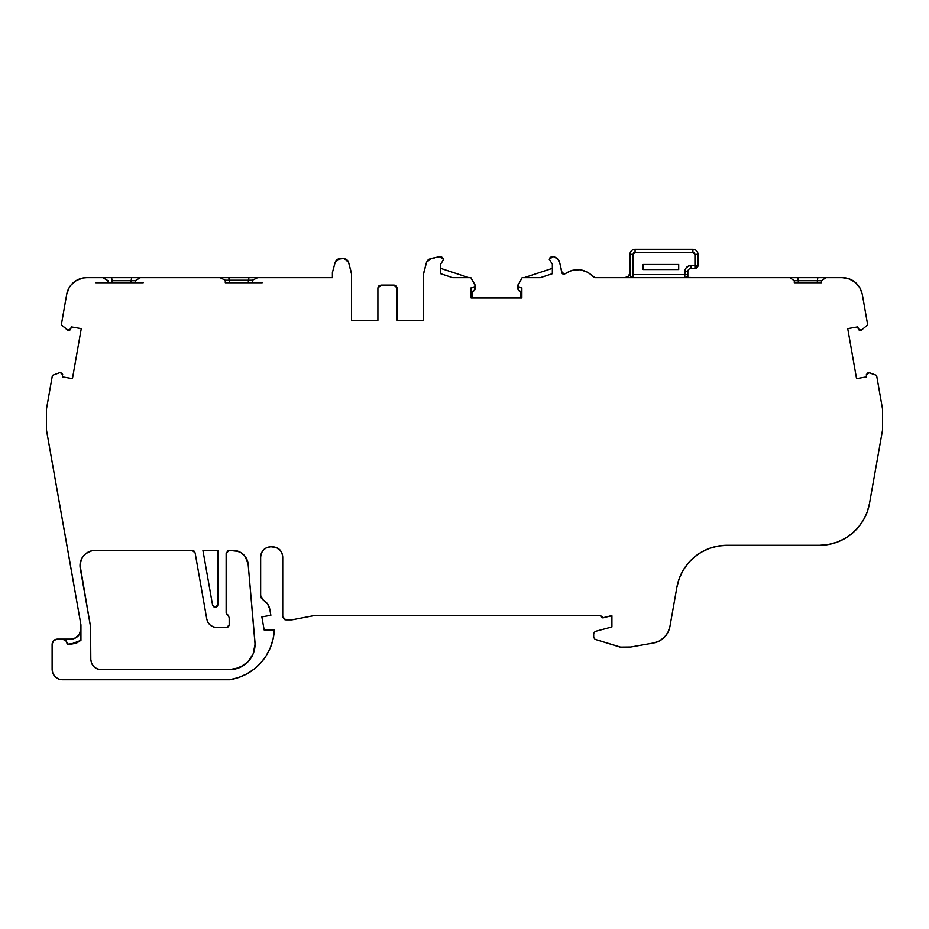 <?xml version="1.0" encoding="UTF-8"?>
<svg xmlns="http://www.w3.org/2000/svg" width="929" height="929" viewBox="0 0 929 929"><rect width="100%" height="100%" fill="white"/><g stroke="black" fill="none" stroke-linecap="round" stroke-linejoin="round"><path stroke-width="1.39" d="M228.766 616.066L226.142 612.803L226.142 553.417L228.058 550.583L229.184 550.374L226.142 553.417L229.184 550.374L235.803 550.63L241.029 552.674L245.175 556.459L248.159 564.275L255.057 644.215L253.129 653.923L247.625 662.156L239.392 667.661L229.672 669.588L100.936 669.588C94.804 668.961 91.425 665.582 90.81 659.439L90.589 626.959L90.81 659.439L90.589 626.959L80.022 564.937L81.729 558.573L83.575 555.809L85.967 553.521L91.936 550.734L192.106 550.374L195.113 552.894L194.068 551.083L195.113 552.894L206.795 619.132L207.945 622.349L210.268 625.147L213.426 626.947L216.794 627.528C211.44 627.121 208.108 624.334 206.795 619.132L207.945 622.349M267.552 603.896L263.221 599.96C266.786 602.108 268.98 605.22 269.805 609.308L267.552 603.896L261.572 598.462L263.221 599.96L260.654 595.547L260.654 556.912C261.258 550.746 264.637 547.355 270.803 546.751L272.58 546.751C278.746 547.355 282.126 550.746 282.73 556.912L282.73 616.798L285.772 619.852L291.869 619.852L313.189 615.788L291.869 619.852L285.772 619.852L282.73 616.798L284.657 619.631L291.869 619.852L313.189 615.788L600.738 615.788L603.293 617.82L610.887 615.788L603.293 617.82L600.738 615.788L602.375 617.855L611.909 615.788L611.909 626.959L595.187 631.43L593.689 633.392L595.187 631.43L611.909 626.959L611.909 615.788L610.887 615.788L611.909 615.788L611.909 626.959L595.187 631.43L593.689 633.392L593.689 637.433L595.117 639.373L593.689 637.433L593.689 633.392L593.689 637.433L595.117 639.373L620.99 647.258L630.745 647.025L620.096 647.118L595.117 639.373L620.99 647.258L630.745 647.025L653.447 643.019L659.288 641.045L664.27 637.399L667.928 632.417L669.914 626.576L676.904 587.186L679.192 578.651L682.943 570.638L688.017 563.404L694.277 557.156L701.511 552.081L709.535 548.354L718.071 546.066L726.884 545.3L819.541 545.3L828.354 544.522L836.89 542.246L844.902 538.506L852.148 533.443L858.408 527.184L863.482 519.95L867.221 511.937L869.521 503.402L882.55 429.953L882.55 409.166L876.593 375.351L868.232 372.459L866.327 374.666L869.277 372.68L876.593 375.351L869.277 372.68L866.327 374.666L866.583 376.86L856.55 378.626L847.736 328.645L857.769 326.88L858.744 329.853L860.626 330.48L861.555 330.039L858.268 328.959L857.769 326.88L858.268 328.959L861.555 330.039L867.686 324.871L862.321 294.458L860.022 288.025L855.377 282.428L849.06 278.828L842.324 277.678L825.904 277.678L821.48 280.732L821.48 282.753L794.307 282.753L794.307 280.732L798.417 280.732L798.417 282.753L797.953 277.678L817.834 277.678L817.357 280.732L798.417 280.732L797.953 277.678L817.834 277.678L817.357 280.732L821.48 280.732L821.48 282.753L794.307 282.753L794.307 280.732L798.417 280.732L798.417 282.753M131.105 282.753L131.105 280.721L112.154 280.721L111.596 277.678L131.651 277.678L131.105 280.721L135.216 280.721L135.216 282.753L108.043 282.753L108.043 280.721L102.84 277.678L131.651 277.678L131.105 282.753L131.105 280.721L135.216 280.721L135.216 282.753L108.043 282.753L108.043 280.721L102.84 277.678L86.676 277.678L83.145 277.992L76.515 280.395L71.115 284.936L69.094 287.827L66.679 294.458L61.314 324.871L67.445 330.039L61.314 324.871L66.679 294.458L61.314 324.871L68.374 330.48L70.256 329.853L70.732 328.959L67.445 330.039L70.732 328.959L71.231 326.88L70.732 328.959L71.231 326.88L81.264 328.645L71.231 326.88L81.264 328.645L72.45 378.626L62.417 376.86L72.45 378.626L81.264 328.645L72.45 378.626L62.417 376.86L62.475 373.609L60.188 372.506L62.673 374.666M423.589 320.319L397.194 320.319L423.589 320.319L423.589 277.678L423.589 320.319L397.194 320.319L423.589 320.319L423.589 273.939L426.574 262.141L431.474 258.378L440.114 256.532L443.714 259.47L440.671 264.057L441.89 262.199L440.671 264.057L440.671 273.718L452.667 277.678L440.671 273.718L440.671 264.045L443.714 259.47L441.426 256.578L439.417 256.694L443.714 259.47L440.671 264.057L440.671 273.718L452.667 277.678L470.864 277.678L475.172 285.633L473.325 287.665L474.649 287.015L475.172 285.633L473.325 287.665L471.119 287.793L471.119 297.988L471.119 287.793L471.119 297.988L471.119 287.793L473.325 287.665L471.119 287.793L471.119 297.988L471.119 287.793M626.866 277.295L624.915 277.678C627.946 277.318 629.63 275.623 629.99 272.592L628.503 276.192L624.915 277.678C627.946 277.318 629.63 275.623 629.99 272.592C629.665 275.623 627.969 277.318 624.915 277.678L595.048 277.678L587.651 272.151L579.893 269.689L571.776 270.385L565.018 273.788L562.904 273.997A2.032 2.032 0 0 1 562.695 273.881A2.032 2.032 0 0 0 562.904 273.997L562.196 273.428L565.018 273.788L561.801 272.58L559.781 262.953L557.667 258.97L553.754 256.729C556.924 257.67 558.944 259.748 559.781 262.953L557.667 258.97L553.754 256.729L551.594 256.578L549.294 259.47L552.349 264.057L549.294 259.47L552.906 256.532L553.754 256.729C556.924 257.67 558.944 259.748 559.781 262.953L562.196 273.428L565.018 273.788C575.353 267.413 584.84 268.469 593.503 276.958L595.048 277.678L824.499 277.678M552.906 256.532L553.754 256.729L552.906 256.532L549.294 259.47L552.349 264.057L552.349 273.718L540.341 277.678L552.349 273.718L552.349 264.057L551.129 262.199L552.349 264.057L552.349 273.718L540.341 277.678L522.133 277.678L517.813 285.679L519.671 287.665L517.976 284.843L518.765 287.363L521.866 287.793L521.866 297.988L520.855 297.988L520.855 291.555L518.417 290.196L517.813 285.679L517.813 288.373A3.042 3.042 0 0 0 519.996 291.3A3.042 3.042 0 0 1 517.813 288.373L517.976 289.337M630.001 274.694A3.042 3.042 0 0 0 630.21 275.75A3.042 3.042 0 0 1 630.001 274.694A3.042 3.042 0 0 0 630.21 275.75L629.99 274.636A3.042 3.042 0 0 0 633.044 277.678L630.884 276.796L629.99 274.636L629.967 254.337L629.99 274.636A3.042 3.042 0 0 0 633.044 277.678L633.009 254.337L635.064 252.305L692.918 252.305L692.918 249.251A5.075 5.075 0 0 1 697.993 254.337L694.95 254.337L694.358 252.897L692.918 252.305L692.918 249.251L635.076 249.251A5.075 5.075 0 0 0 629.967 254.337L633.009 254.337L629.967 254.337A5.075 5.075 0 0 1 635.076 249.251L635.064 252.305L692.918 252.305L692.918 249.251A5.075 5.075 0 0 1 697.993 254.337L697.993 265.497A3.042 3.042 0 0 1 694.95 268.539L697.993 265.497L694.95 265.497L694.95 268.539L690.886 268.539L690.886 265.497C687.205 265.868 685.172 267.9 684.801 271.593L687.843 271.593A3.042 3.042 0 0 1 690.886 268.539L690.886 265.497L688.644 265.926L690.886 265.497C687.205 265.868 685.172 267.9 684.801 271.593L684.801 274.636L687.843 274.636L687.843 271.593A3.042 3.042 0 0 1 690.886 268.539L690.886 265.497L694.95 265.497L694.95 268.539L690.886 268.539L694.95 268.539A3.042 3.042 0 0 0 697.993 265.497L688.784 265.88L694.95 265.497L694.95 268.539M697.993 254.337A5.075 5.075 0 0 0 692.918 249.251L635.076 249.251L635.064 252.305L633.613 252.885L633.009 254.337L635.064 252.305L692.918 252.305L694.95 254.337L694.95 265.497L694.95 254.337L694.95 265.497L697.993 265.497L697.993 254.337L694.95 254.337L697.993 254.337L697.993 265.497M643.17 269.561L643.17 264.486L643.17 269.561L678.704 269.561L678.704 264.486L643.17 264.486L678.704 264.486L643.17 264.486L643.17 269.561L678.704 269.561L678.704 264.486L643.17 264.486L643.17 269.561L678.704 269.561L678.704 264.486L678.704 269.561L643.17 269.561M692.918 249.251L635.076 249.251A5.075 5.075 0 0 0 629.967 254.337L629.99 274.636A3.042 3.042 0 0 0 633.044 277.678L633.044 274.636L684.801 274.636L685.23 269.352L684.801 271.593L687.843 271.593A3.042 3.042 0 0 1 690.886 268.539M107.938 282.753L95.49 282.753L108.043 282.753L108.043 280.721L102.84 277.678L86.676 277.678L332.396 277.678L257.658 277.678L332.396 277.678L332.396 272.627L332.396 277.678L332.396 272.627L335.206 262.141L340.107 258.378L343.625 258.378L348.526 262.141L351.51 273.939L351.51 320.319L377.906 320.319L351.51 320.319L377.906 320.319L351.51 320.319L351.51 273.939L351.51 320.319M633.044 277.678L633.044 274.636L687.843 274.636L686.949 276.784L684.801 277.678A3.042 3.042 0 0 0 687.843 274.636L687.843 271.593L684.801 271.593L684.801 277.678A3.042 3.042 0 0 0 687.843 274.636L687.843 271.593M633.009 254.337L633.044 274.636L633.009 254.337L629.967 254.337M685.788 268.272L688.644 265.926M686.577 267.285L687.565 266.484M687.843 277.678L687.843 274.636L687.843 277.678L687.843 274.636L684.801 274.636L684.801 277.678A3.042 3.042 0 0 0 687.843 274.636M685.916 277.469L703.973 277.678M629.99 272.592C629.665 275.623 627.969 277.318 624.915 277.678L684.801 277.678L684.801 274.636L633.044 274.636M261.339 598.09L260.654 595.547L261.339 598.102L260.654 595.547L261.339 598.102L263.221 599.96C266.786 602.108 268.98 605.22 269.805 609.308L270.862 615.3L261.862 616.891L264.173 630.001L274.322 630.001A52.999 52.999 0 0 1 229.672 679.749L238.439 677.578L229.672 679.749L62.266 679.749C56.123 679.122 52.744 675.743 52.117 669.588L52.117 644.215L52.117 669.588L52.837 673.328L55.09 676.776L58.539 679.029L62.266 679.749C56.123 679.122 52.744 675.743 52.117 669.588L52.117 644.215C52.43 641.138 54.126 639.442 57.192 639.14L53.603 640.627L52.117 644.215C52.43 641.138 54.126 639.442 57.192 639.14L62.266 639.14C65.297 639.5 66.981 641.196 67.352 644.215L76.224 643.216L70.79 644.215L76.224 643.216L80.939 640.336L70.79 644.215L67.352 644.215L65.866 640.627L62.266 639.14C65.297 639.5 66.981 641.196 67.352 644.215L70.79 644.215L80.939 640.336L80.939 624.845L67.805 550.374L80.939 624.845L80.939 640.336L80.939 624.845L46.45 429.953L67.805 550.374L46.45 429.953L46.45 409.166L46.45 429.953L46.45 409.166L52.407 375.351L60.188 372.506L62.673 374.48M227.663 615.137L229.184 617.46L229.184 624.985L226.641 627.528L216.794 627.528C211.44 627.121 208.108 624.334 206.795 619.132L195.113 552.894L194.068 551.083L192.106 550.374L195.113 552.894L206.795 619.132M394.151 285.11L397.194 288.153L396.3 286.004L397.194 288.153L397.194 320.319L397.194 288.153L394.151 285.11L380.948 285.11L378.8 286.004L380.948 285.11L377.906 288.153L377.906 320.319L377.906 288.153L378.8 286.004L378.115 287.038L377.906 288.153L380.948 285.11L394.151 285.11L396.3 286.004L394.151 285.11L380.948 285.11M817.357 282.753L817.357 280.732L817.357 282.753L817.357 280.732L798.417 280.732L797.953 277.678L789.882 277.678L797.953 277.678M633.009 277.678A3.042 3.042 0 0 1 631.035 276.935A3.042 3.042 0 0 0 633.009 277.678A3.042 3.042 0 0 1 631.035 276.935M630.884 276.784A3.042 3.042 0 0 1 630.385 276.11A3.042 3.042 0 0 0 630.884 276.784A3.042 3.042 0 0 1 630.385 276.11M111.596 277.678L131.651 277.678L131.105 280.721L112.154 280.721L111.596 277.678L112.154 282.753M143.205 282.753L135.297 282.753M222.101 277.678L228.848 277.678L229.393 280.233L252.456 280.233L252.456 282.753L225.282 282.753L225.282 280.233L229.393 280.233L229.393 282.753L229.393 280.233L248.345 280.233L248.345 282.753L248.345 280.233L252.456 280.233L252.456 282.753L225.282 282.753L225.282 280.233L248.345 280.233L248.902 277.678L228.848 277.678L229.393 282.753M262.199 282.753L252.63 282.753M76.526 643.089L80.904 640.371L76.526 643.089M53.603 640.627L57.192 639.14L70.79 639.14L74.68 638.362L79.232 634.623L80.939 628.991A10.149 10.149 0 0 1 70.79 639.14A10.149 10.149 0 0 0 80.939 628.991M217.27 606.474L218.013 604.686L218.013 550.374L218.013 604.686L218.013 550.374L202.917 550.374L212.567 605.127L215.063 607.218L213.565 606.73L215.482 607.218L218.013 604.686L215.482 607.218L218.013 604.686L217.27 606.474L215.482 607.218L212.567 605.127L213.438 606.625L212.567 605.127L202.917 550.374L218.013 550.374L202.917 550.374L212.567 605.127L213.438 606.625L216.411 607.043M564.077 274.183L561.801 272.58L562.904 273.997A2.032 2.032 0 0 0 563.079 274.067L564.077 274.183A2.032 2.032 0 0 1 563.311 274.148A2.032 2.032 0 0 0 564.077 274.183L565.018 273.788A2.032 2.032 0 0 1 564.46 274.078A2.032 2.032 0 0 0 565.018 273.788C575.353 267.413 584.84 268.469 593.503 276.958L595.048 277.678L593.503 276.958L595.048 277.678L593.503 276.958L595.048 277.678L789.871 277.678L794.307 280.732L789.871 277.678L649.464 277.678M817.834 277.678L817.357 280.732L821.48 280.732L821.48 282.753L794.307 282.753L794.307 280.732L789.871 277.678M745.697 277.678L743.781 277.678M524.165 277.678L552.349 268.365M474.626 287.026L474.568 290.196L472.141 291.555L472.141 297.988L472.141 291.555L473 291.3L472.141 291.555L472.141 297.988M440.671 268.365L468.831 277.678M184.302 277.678L183.303 277.678L184.302 277.678M183.303 277.678L182.107 277.678M102.84 277.678L332.396 277.678L257.658 277.678L252.456 280.233L252.456 282.753L225.282 282.753L225.282 280.233L220.08 277.678L140.418 277.678L135.216 280.721L135.216 282.753L108.043 282.753M248.345 282.753L248.902 277.678L228.848 277.678L229.393 280.233M62.266 639.14L70.79 639.14L62.266 639.14M270.769 546.751L268.005 547.146L270.769 546.751M265.462 548.273L263.662 549.701L265.462 548.273M266.925 547.529L263.627 549.724L261.421 553.022L263.627 549.724L266.925 547.529L270.803 546.751L276.459 547.529L279.757 549.724L276.459 547.529L279.757 549.724L281.952 553.022L282.73 556.912L282.73 616.81L282.73 556.912C282.126 550.746 278.746 547.355 272.58 546.751L276.459 547.529L281.208 551.571L279.768 549.747M261.293 553.347L260.654 556.866L261.293 553.347M282.73 556.866L282.335 554.102L282.73 556.866M272.58 546.751L276.134 547.402L270.803 546.751C264.637 547.355 261.258 550.746 260.654 556.912L261.421 553.022L263.604 549.747M92.482 665.036L93.748 666.581L92.482 665.036M238.509 551.408L229.184 550.374L226.142 553.417L226.142 612.803L226.142 553.417L229.184 550.374L232.993 550.374A15.224 15.224 0 0 1 248.159 564.275L255.057 644.215A25.385 25.385 0 0 1 229.672 669.588L100.936 669.588L97.208 668.88L93.771 666.616L96.825 668.706L93.794 666.627L91.518 663.178L90.81 659.439L91.518 663.178M193.917 550.967L192.117 550.374L95.234 550.374L192.106 550.374L193.917 550.967M825.904 277.678L821.48 280.732L825.904 277.678L838.306 277.678L825.904 277.678M522.133 277.678L529.994 277.678L522.133 277.678L517.813 285.679L522.133 277.678M517.976 284.843L519.671 287.665L521.866 287.793L521.866 297.988L471.119 297.988L521.866 297.988L520.855 297.988L520.855 291.555L519.996 291.3A3.042 3.042 0 0 1 517.813 288.373L517.813 285.679M473 291.3A3.042 3.042 0 0 0 475.172 288.373L473.871 290.882A3.042 3.042 0 0 0 475.172 288.373L475.021 284.843L470.864 277.678L452.667 277.678L470.864 277.678L475.021 284.843L475.172 288.373A3.042 3.042 0 0 1 473 291.3L472.141 291.555M439.417 256.694L440.114 256.532M428.385 259.423L431.474 258.378L428.385 259.423L426.574 262.141L431.474 258.378L434.215 258.041M423.763 272.627L426.574 262.141L423.763 272.627M423.589 277.678L423.589 273.939L423.589 277.678M351.336 272.627L348.526 262.141L346.714 259.423L343.625 258.378L348.526 262.141L351.336 272.627M340.107 258.378L343.625 258.378L337.018 259.423L335.206 262.141L340.107 258.378L337.018 259.423M332.396 272.627L335.206 262.141L332.396 272.627M257.658 277.678L252.456 280.233L257.658 277.678M225.282 280.233L220.08 277.678L140.418 277.678L135.216 280.721L140.418 277.678L220.08 277.678L225.282 280.233M52.407 375.351L60.188 372.506L52.407 375.351L46.45 409.166L52.407 375.351M238.439 677.578L246.708 673.955L254.244 668.985L260.828 662.807L266.263 655.595L270.397 647.559L273.114 638.955L274.322 630.001L264.173 630.001L274.322 630.001A52.999 52.999 0 0 1 229.672 679.749M261.862 616.891L264.173 630.001L261.862 616.891L270.862 615.3L261.862 616.891M270.316 612.199L270.862 615.3L270.316 612.199M866.327 374.666L866.583 376.86L856.55 378.626L847.736 328.645L857.769 326.88L847.736 328.645L856.55 378.626L866.583 376.86L866.327 374.666M842.324 277.678A20.299 20.299 0 0 1 855.621 282.637A20.299 20.299 0 0 0 842.324 277.678C853.031 278.456 859.697 284.053 862.321 294.458L867.686 324.871L861.555 330.039L867.686 324.871L862.321 294.458C859.697 284.053 853.031 278.456 842.324 277.678L842.139 277.678M226.641 627.528L216.794 627.528L226.641 627.528L228.441 626.785L229.184 624.985L226.641 627.528M229.184 617.46L229.184 624.985L229.184 617.46M562.904 273.997A2.032 2.032 0 0 0 563.079 274.067L562.242 273.498A2.032 2.032 0 0 1 561.929 272.987A2.032 2.032 0 0 0 562.242 273.498L559.781 262.953M131.651 277.678L138.398 277.678M248.345 280.233L248.902 277.678L255.638 277.678M86.676 277.678A20.299 20.299 0 0 0 66.679 294.458A20.299 20.299 0 0 1 86.676 277.678L332.396 277.678M260.654 595.547L260.654 556.912L260.654 595.547L263.221 599.96M313.189 615.788L600.738 615.788L313.189 615.788M664.27 637.399L659.288 641.045L653.447 643.019L630.745 647.025L653.447 643.019A20.299 20.299 0 0 0 669.914 626.576L676.904 587.186A50.758 50.758 0 0 1 726.884 545.3L819.541 545.3A50.758 50.758 0 0 0 869.521 503.402L882.55 429.953L882.55 409.166L876.593 375.351L882.55 409.166L882.55 429.953L869.521 503.402A50.758 50.758 0 0 1 819.541 545.3L828.354 544.522L836.89 542.246M90.589 626.959L80.242 568.246A15.224 15.224 0 0 1 95.234 550.374A15.224 15.224 0 0 0 80.242 568.246L90.589 626.959M563.079 274.067L562.242 273.498M550.421 257.17L549.608 258.192M518.417 290.196L520.855 291.555L520.855 297.988L521.866 297.988L471.119 297.988M79.731 278.909L76.515 280.395L71.115 284.936M80.173 632.87L77.966 636.168M76.433 637.422L72.776 638.943M254.244 668.985L260.828 662.807L266.263 655.595L270.397 647.559L273.114 638.955M600.947 616.763L601.527 617.471M694.277 557.156L701.511 552.081M709.535 548.354L718.071 546.066L726.884 545.3L819.541 545.3M852.148 533.443L858.408 527.184L863.482 519.95L867.221 511.937M859.604 330.41L860.626 330.48M85.967 553.521L91.936 550.734M255.057 644.215L254.964 641.997L255.057 644.215A25.385 25.385 0 0 1 229.672 669.588L100.936 669.588C94.804 668.961 91.425 665.582 90.81 659.439M254.569 649.162L253.129 653.923M243.781 665.315L234.631 669.101M635.076 249.251L635.064 252.305M692.918 252.305L694.95 254.337M624.915 277.678L594.409 277.574M817.357 280.732L798.417 280.732M519.671 287.665L521.866 287.793L521.866 297.988M131.105 280.721L112.154 280.721M562.649 273.846L565.018 273.788L561.859 272.801M397.194 320.319L397.194 288.153M377.906 288.153L377.906 320.319M248.902 277.678L228.848 277.678M218.013 604.686L215.482 607.218M653.447 643.019A20.299 20.299 0 0 0 669.914 626.576L676.904 587.186A50.758 50.758 0 0 1 726.884 545.3M232.993 550.374A15.224 15.224 0 0 1 248.159 564.275L254.964 641.997M226.142 612.815L226.548 614.197M783.704 277.678L730.879 277.678"/></g></svg>
